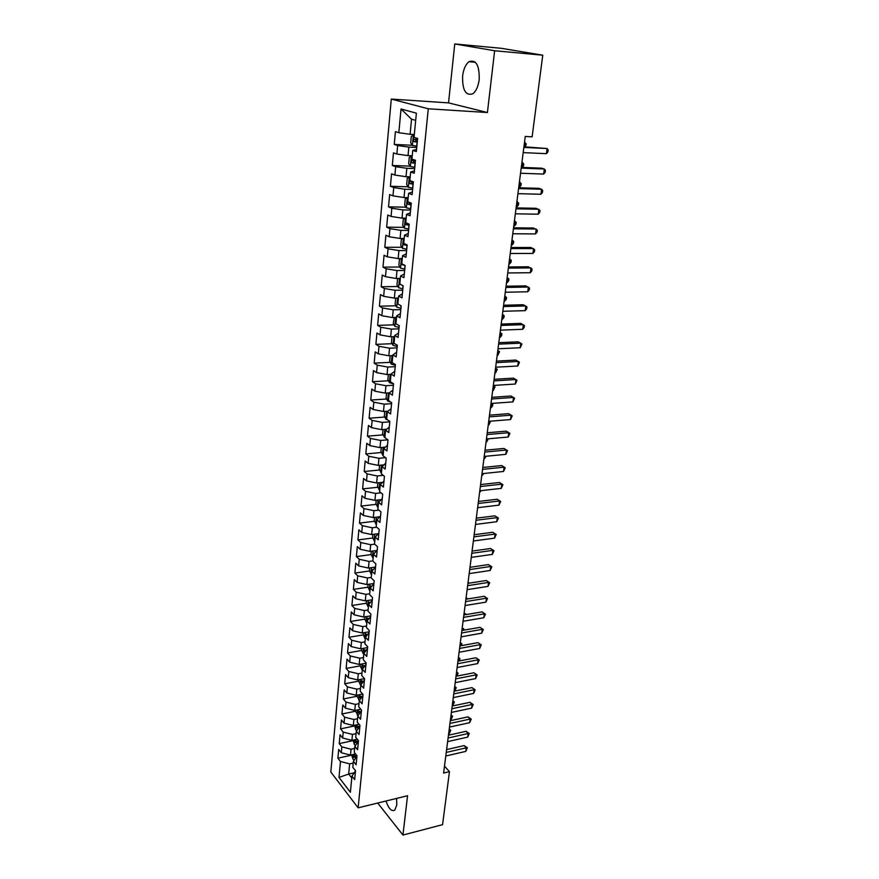 <?xml version="1.0" encoding="UTF-8"?>
<svg xmlns="http://www.w3.org/2000/svg" width="879" height="879" viewBox="0 0 879 879"><rect width="100%" height="100%" fill="white"/><g stroke="black" fill="none" stroke-linecap="round" stroke-linejoin="round"><path stroke-width="1.32" d="M385.991 801.011C388.661 808.779 391.605 811.811 394.803 810.086L396.792 804.999L396.594 798.407M479.198 79.539C479.484 65.222 476.066 59.278 468.957 61.706C465.606 64.409 463.486 69.188 462.607 76.066C462.332 90.262 465.76 96.152 472.891 93.723C476.176 91.086 478.275 86.362 479.198 79.539M391.287 99.074L330.823 772.015L358.127 807.845L428.282 108.787L391.287 99.074L448.532 102.887L487.416 112.523L494.635 50.74L454.762 43.95L448.532 102.887M454.762 43.95L501.448 48.323L542.761 55.19L494.635 50.74M415.679 120.368L411.537 119.192L401.033 108.985L398.835 132.718L395.418 131.674L394.253 144.431L397.649 145.529L396.858 154.023L393.473 152.88L392.32 165.483L395.682 166.68L394.902 175.064L391.551 173.833L390.408 186.293L393.748 187.579L392.979 195.874L389.65 194.556L388.518 206.862L391.825 208.235L391.067 216.432L387.771 215.025L386.65 227.189L389.935 228.65L389.177 236.748L385.903 235.253L384.804 247.285L388.057 248.823L387.32 256.833L384.068 255.262L382.98 267.15L386.211 268.776L385.474 276.687L382.255 275.028L381.178 286.785L384.376 288.488L383.651 296.311L380.464 294.575L379.398 306.2L382.574 307.98L381.849 315.715L378.684 313.902L377.629 325.395L380.783 327.252L380.069 334.899L376.926 333.009L375.893 344.37L379.014 346.304L378.311 353.863L375.201 351.908L374.168 363.148L377.267 365.148L376.575 372.619L373.476 370.586L372.465 381.706L375.531 383.771L374.85 391.166L371.784 389.067L370.773 400.055L373.828 402.197L373.146 409.515L370.103 407.34L369.103 418.217L372.136 420.426L371.465 427.655L368.444 425.414L367.455 436.171L370.466 438.445L369.795 445.598L366.807 443.291L365.829 453.927L368.806 456.267L368.147 463.343L365.181 460.981L364.214 471.496L367.169 473.902L366.521 480.901L363.576 478.473L362.62 488.878L365.554 491.339L364.906 498.272L361.983 495.778L361.038 506.073L363.95 508.6L363.313 515.446L360.412 512.896L359.478 523.082L362.368 525.664L361.741 532.443L358.863 529.839L357.929 539.915L360.797 542.563L360.181 549.265L357.313 546.606L356.402 556.572L359.247 559.275L358.632 565.9L355.797 563.186L354.885 573.053L357.709 575.811L357.105 582.37L354.292 579.602L353.391 589.369L356.193 592.171L355.588 598.665L352.798 595.841L351.908 605.51L354.687 608.367L354.094 614.795L351.325 611.916L350.446 621.486L353.204 624.387L352.611 630.748L349.864 627.826L348.985 637.297L351.732 640.253L351.15 646.548L348.414 643.582L347.557 652.954L350.271 655.954L349.699 662.184L346.985 659.162L346.128 668.447L348.831 671.49L348.26 677.665L345.568 674.6L344.722 683.774L347.403 686.873L346.842 692.982L344.161 689.872L343.326 698.959L345.996 702.101L345.436 708.144L342.777 704.991L341.953 713.99L344.59 717.176L344.041 723.164L341.404 719.956L340.58 728.867L343.206 732.097L342.656 738.03L340.041 734.778L339.228 743.601L341.832 746.875L341.294 752.743L338.69 749.457L337.888 758.192L351.655 755.149M401.033 108.985L416.382 113.171L414.031 137.366L417.624 138.464L416.338 151.595L412.767 150.43L411.921 159.088L415.481 160.286L414.207 173.251L410.669 171.987L409.834 180.547L413.372 181.832L412.108 194.644L408.603 193.292L407.779 201.741L411.273 203.126L410.032 215.773L406.548 214.333L405.746 222.684L409.207 224.167L407.977 236.66L404.527 235.132L403.725 243.384L407.164 244.944L405.955 257.294L402.538 255.679L401.747 263.832L405.153 265.48L403.955 277.687L400.56 275.984L399.78 284.038L403.153 285.785L401.978 297.849L398.616 296.058L397.835 304.013L401.187 305.837L400.022 317.758L396.682 315.891L395.924 323.758L399.242 325.659L398.088 337.448L394.781 335.503L394.023 343.282L397.319 345.26L396.176 356.907L392.891 354.885L392.144 362.577L395.418 364.631L394.286 376.146L391.034 374.047L390.298 381.651L393.528 383.771L392.419 395.165L389.188 392.99L388.463 400.505L391.671 402.703L390.573 413.965L387.375 411.713L386.65 419.151L389.837 421.426L388.738 432.545L385.573 430.238L384.859 437.588L388.013 439.929L386.936 450.927L383.793 448.543L383.09 455.816L386.222 458.223L385.156 469.1L382.035 466.65L381.332 473.847L384.442 476.319L383.387 487.076L380.288 484.56L379.596 491.669L382.684 494.218L381.64 504.854L378.574 502.272L377.882 509.304L380.948 511.908L379.915 522.434L376.871 519.797L376.19 526.752L379.234 529.411L378.212 539.827L375.179 537.124L374.52 544.002L377.53 546.727L376.52 557.022L373.52 554.264L372.861 561.066L375.849 563.857L374.85 574.042L371.872 571.218L371.213 577.953L374.179 580.788L373.19 590.875L370.235 587.996L369.598 594.654L372.531 597.555L371.553 607.521L368.631 604.598L367.982 611.18L370.905 614.135L369.938 624.002L367.026 621.014L366.4 627.54L369.301 630.54L368.334 640.297L365.455 637.264L364.829 643.714L367.708 646.768L366.752 656.426L363.884 653.339L363.269 659.722L366.125 662.832L365.181 672.391L362.346 669.26L361.73 675.577L364.565 678.731L363.631 688.18L360.808 685.005L360.203 691.257L363.016 694.454L362.104 703.815L359.302 700.585L358.698 706.771L361.489 710.023L360.577 719.286L357.797 716.011L357.204 722.131L359.972 725.428L359.071 734.602L356.314 731.273L355.731 737.338L358.478 740.678L357.588 749.754L354.841 746.392L354.259 752.391L356.995 755.775L356.116 764.763L353.391 761.346L352.82 767.29L355.534 770.718L354.655 779.607L351.952 776.157L350.391 792.276L338.997 777.432L340.481 761.5L337.888 758.192M542.761 55.19L532.125 136.838L525.257 136.465L443.598 773.059L449.466 771.663L444.488 766.125M355.545 753.973L350.49 755.094L351.051 749.216L354.644 748.436M341.294 752.743L350.49 755.094M341.832 746.875L351.051 749.216M351.952 776.157L355.523 770.795M357.27 739.206L351.908 740.36L352.479 734.426L356.083 733.657M342.656 738.03L351.908 740.36M343.206 732.097L352.479 734.426M353.391 761.346L356.962 756.072M359.028 724.296L353.336 725.483L353.907 719.494L357.533 718.747M344.041 723.164L353.336 725.483M344.59 717.176L353.907 719.494M354.841 746.392L358.423 741.195M360.808 709.232L354.775 710.452L355.358 704.398L358.995 703.672M345.436 708.144L354.775 710.452M345.996 702.101L355.358 704.398M356.314 731.273L359.907 726.164M362.642 694.025L356.237 695.278L356.819 689.158L360.478 688.455M346.842 692.982L356.237 695.278M347.403 686.873L356.819 689.158M357.797 716.011L361.39 710.99M364.499 678.654L357.709 679.939L358.302 673.764L361.972 673.072M348.26 677.665L357.709 679.939M348.831 671.49L358.302 673.764M359.302 700.585L362.906 695.652M366.093 663.195L359.192 664.447L359.797 658.206L363.477 657.547M349.699 662.184L359.192 664.447M350.271 655.954L359.797 658.206M360.808 685.005L364.422 680.159M367.62 647.581L360.698 648.801L361.302 642.494L365.005 641.846M351.15 646.548L360.698 648.801M351.732 640.253L361.302 642.494M362.346 669.26L365.961 664.513M369.125 631.814L362.214 632.99L362.829 626.617L366.543 625.991M352.611 630.748L362.214 632.99M353.204 624.387L362.829 626.617M363.884 653.339L367.51 648.691M370.74 615.871L363.741 617.003L364.367 610.575L368.103 609.971M354.094 614.795L363.741 617.003M354.687 608.367L364.367 610.575M365.455 637.264L369.081 632.715M372.322 599.775L365.301 600.862L365.917 594.358L369.674 593.786M355.588 598.665L365.301 600.862M356.193 592.171L365.917 594.358M367.026 621.014L370.663 616.564M373.916 583.513L366.862 584.546L367.488 577.975L371.268 577.426M357.105 582.37L366.862 584.546M357.709 575.811L367.488 577.975M368.631 604.598L372.267 600.247M375.531 567.065L368.444 568.065L369.081 561.428L372.872 560.901M358.632 565.9L368.444 568.065M359.247 559.275L369.081 561.428M370.235 587.996L373.894 583.755M376.641 550.529L370.048 551.408L370.685 544.694L374.696 544.167M360.181 549.265L370.048 551.408M360.797 542.563L370.685 544.694M371.872 571.218L375.531 567.098M378.08 533.762L371.663 534.564L372.311 527.785L376.75 527.235M361.741 532.443L371.663 534.564M362.368 525.664L372.311 527.785M373.52 554.264L377.179 550.243M379.519 516.808L373.289 517.555L373.949 510.688L378.849 510.128M363.313 515.446L373.289 517.555M363.95 508.6L373.949 510.688M375.179 537.124L378.86 533.223M380.959 499.679L374.948 500.349L375.608 493.416L381.014 492.833M364.906 498.272L374.948 500.349M365.554 491.339L375.608 493.416M376.871 519.797L380.541 516.006M382.387 482.362L376.619 482.967L377.289 475.957L383.233 475.352M366.521 480.901L376.619 482.967M367.169 473.902L377.289 475.957M378.574 502.272L382.255 498.613M383.804 464.859L378.3 465.387L378.981 458.3L385.529 457.695M368.147 463.343L378.3 465.387M368.806 456.267L378.981 458.3M380.288 484.56L383.98 481.022M385.222 447.158L380.003 447.62L380.695 440.456L387.903 439.841M369.795 445.598L380.003 447.62M370.466 438.445L380.695 440.456M382.035 466.65L385.727 463.233M386.617 429.26L381.728 429.644L382.431 422.403L389.793 421.843M371.465 427.655L381.728 429.644M372.136 420.426L382.431 422.403M383.793 448.543L387.496 445.257M387.991 411.163L383.475 411.482L384.178 404.164L391.584 403.648M373.146 409.515L383.475 411.482M373.828 402.197L384.178 404.164M385.573 430.238L389.276 427.073M389.342 392.858L385.244 393.122L385.947 385.716L393.385 385.266M374.85 391.166L385.244 393.122M375.531 383.771L385.947 385.716M387.375 411.713L391.089 408.691M391.001 374.322L387.024 374.542L387.738 367.059L395.209 366.664M376.575 372.619L387.024 374.542M377.267 365.148L387.738 367.059M389.188 392.99L392.913 390.1M392.825 355.577L388.826 355.764L389.551 348.194L397.055 347.864M378.311 353.863L388.826 355.764M379.014 346.304L389.551 348.194M391.034 374.047L394.759 371.301M394.671 336.613L390.65 336.767L391.386 329.109L398.923 328.845M380.069 334.899L390.65 336.767M380.783 327.252L391.386 329.109M392.891 354.885L396.627 352.281M396.528 317.44L392.495 317.561L393.232 309.815L400.813 309.606M381.849 315.715L392.495 317.561M382.574 307.98L393.232 309.815M394.781 335.503L398.517 333.042M398.418 298.036L394.352 298.124L395.111 290.29L402.725 290.158M383.651 296.311L394.352 298.124M384.376 288.488L395.111 290.29M396.682 315.891L400.428 313.594M400.33 278.423L396.242 278.478L397 270.545L404.659 270.479M385.474 276.687L396.242 278.478M386.211 268.776L397 270.545M398.616 296.058L402.362 293.905M402.252 258.569L398.154 258.591L398.923 250.57L406.614 250.57M387.32 256.833L398.154 258.591M388.057 248.823L398.923 250.57M400.56 275.984L404.318 273.995M404.208 238.495L400.088 238.473L400.857 230.364L408.592 230.43M389.177 236.748L400.088 238.473M389.935 228.65L400.857 230.364M402.538 255.679L406.296 253.855M406.175 218.179L402.033 218.124L402.824 209.916L410.592 210.059M391.067 216.432L402.033 218.124M391.825 208.235L402.824 209.916M404.527 235.132L408.296 233.473M408.175 197.632L404.01 197.533L404.812 189.238L412.625 189.446M392.979 195.874L404.01 197.533M393.748 187.579L404.812 189.238M406.548 214.333L410.317 212.85M410.196 176.844L406.01 176.701L406.823 168.296L414.668 168.581M394.902 175.064L406.01 176.701M395.682 166.68L406.823 168.296M408.603 193.292L412.372 191.985M412.24 155.792L408.032 155.616L408.856 147.112L416.745 147.474M396.858 154.023L408.032 155.616M397.649 145.529L408.856 147.112M410.669 171.987L414.448 170.856M414.306 134.498L410.086 134.289L411.537 119.192M398.835 132.718L410.086 134.289M412.767 150.43L416.547 149.485M377.717 803.043L402.945 835.05L442.566 824.667L449.466 771.663M487.416 112.523L428.282 108.787M402.945 835.05L407.548 795.726L358.127 807.845M354.017 772.806L348.677 774.025L351.776 777.992M353.226 763.06L349.644 763.862L348.677 774.025L338.997 777.432M340.481 761.5L349.644 763.862M394.253 144.431L412.339 145.266M392.32 165.483L410.196 166.142M390.408 186.293L408.076 186.787M388.518 206.862L405.988 207.191M386.65 227.189L403.922 227.353M384.804 247.285L401.901 247.296M382.98 267.15L399.901 267.007M381.178 286.785L397.923 286.499M379.398 306.2L395.979 305.782M377.629 325.395L394.056 324.834M375.893 344.37L392.155 343.689M374.168 363.148L390.276 362.324M372.465 381.706L388.43 380.761M370.773 400.055L386.606 399M369.103 418.217L384.804 417.042M367.455 436.171L383.013 434.885M365.829 453.927L381.255 452.531M364.214 471.496L379.519 470.001M362.62 488.878L377.794 487.274M361.038 506.073L376.102 504.37M359.478 523.082L374.421 521.291M357.929 539.915L372.762 538.025M356.402 556.572L371.125 554.594M354.885 573.053L369.499 570.987M353.391 589.369L367.894 587.205M351.908 605.51L366.301 603.269L368.4 606.939M350.446 621.486L364.763 619.157M348.985 637.297L363.247 634.88M347.557 652.954L361.752 650.449M346.128 668.447L360.258 665.853M344.722 683.774L358.797 681.115M343.326 698.959L357.335 696.212M341.953 713.99L355.896 711.166M340.58 728.867L354.468 725.977M339.228 743.601L353.05 740.634M523.851 147.419L547.079 148.529L546.386 153.671L523.192 152.616M523.939 146.782L547.079 148.529L548.177 149.946L547.903 151.99L546.386 153.671M414.284 134.828L411.306 136.322L410.691 142.684L412.438 145.409L416.866 146.2M413.471 134.795L414.262 134.992M417.514 139.618L413.602 139.135L413.789 141.629L417.261 142.167M417.294 141.871L415.492 140.2M524.62 146.815L525.17 142.563L524.477 142.53M524.499 142.387L526.301 143.958L525.213 146.848M521.203 168.12L544.321 168.999L543.629 174.075L520.544 173.251M521.291 167.395L541.541 168.175L544.321 168.999L545.419 170.35L545.145 172.383L543.629 174.075M518.577 188.578L541.585 189.227L540.915 194.259L517.918 193.655M518.676 187.765L538.838 188.348L541.585 189.227L542.695 190.534L542.42 192.534L540.915 194.259M412.218 156.001L409.273 157.429L408.658 163.714L410.394 166.472L414.8 167.296M411.416 155.968L412.207 156.187M415.437 160.78L411.537 160.286L411.735 162.747L415.185 163.307M415.218 162.967L413.427 161.351M521.972 167.417L522.598 162.56L521.917 162.527M521.939 162.362L523.73 163.89L523.477 165.878L522.049 167.428M410.185 176.932L407.263 178.283L406.658 184.491L408.372 187.282L412.745 188.139M409.383 176.899L410.163 177.129M412.811 181.634L409.504 181.184L409.702 183.612L413.13 184.194M413.174 183.821L411.383 182.25M518.753 187.216L519.434 187.227L520.06 182.327L519.379 182.305M519.401 182.118L521.192 183.612L520.939 185.568L519.434 187.227M515.984 208.806L538.893 209.235L538.223 214.201L515.336 213.828M516.094 207.905L536.168 208.301L539.992 210.488L539.728 212.465L538.223 214.201M513.413 228.804L536.223 229.012L535.564 233.924L512.776 233.759M513.545 227.826L533.52 228.013L537.333 230.21L537.069 232.166L535.564 233.924M407.34 197.61L405.274 198.896L404.681 205.027L406.384 207.84L410.724 208.741M407.449 197.621L408.153 197.83M407.834 201.763L407.691 204.247L411.108 204.84M411.152 204.422L409.361 203.082M516.248 206.719L516.929 206.73L517.555 201.873L516.874 201.862M516.896 201.654L518.676 203.104L518.423 205.049L516.929 206.73M405.164 218.168L403.307 219.267L402.725 225.332L404.417 228.166L408.724 229.089M405.79 222.178L405.713 224.628L409.109 225.244M409.153 224.793L405.713 224.628M513.775 226.002L514.446 226.002L515.072 221.211L514.391 221.2M514.424 220.97L516.193 222.387L515.94 224.31L514.446 226.002M510.875 248.57L533.586 248.57L532.938 253.427L510.249 253.482M511.018 247.504L530.905 247.515L534.696 249.713L534.432 251.647L532.938 253.427M403 238.495L401.362 239.407L400.791 245.406L402.461 248.263L406.746 249.218M403.835 242.351L403.758 244.78L407.12 245.417M407.098 244.911L403.758 244.78M511.325 245.076L511.996 245.076L512.611 240.33L511.941 240.33M511.974 240.077L513.732 241.461L513.49 243.351L511.996 245.076M508.37 268.117L530.982 267.908L530.334 272.71L507.754 272.962M508.523 266.974L528.323 266.798L532.081 268.996L531.828 270.919L530.334 272.71M400.824 258.58L399.451 259.316L398.879 265.238L400.538 268.128L404.79 269.106M401.89 262.294L401.813 264.7L404.769 265.304M508.908 263.942L509.578 263.942L510.183 259.239L509.512 259.25M509.545 258.975L511.303 260.327L511.062 262.195L509.578 263.942M505.897 287.444L528.4 287.037L527.763 291.784L505.282 292.235M506.051 286.213L525.774 285.873L529.51 288.07L529.246 289.96L527.763 291.784M398.648 278.445L397.55 278.995L396.989 284.851L398.637 287.763L402.868 288.773M399.978 282.016L399.901 284.4L401.055 284.697M506.513 282.609L507.183 282.598L507.776 277.951L507.106 277.962M507.15 277.676L508.897 278.984L508.666 280.84L507.183 282.598M503.436 306.551L525.851 305.947L525.224 310.639L502.832 311.298M503.612 305.255L523.236 304.727L526.95 306.936L526.697 308.804L525.224 310.639M396.451 298.08L395.671 298.453L395.121 304.244L396.748 307.167L400.956 308.221M398.077 301.508L397.857 303.793M504.139 301.068L504.81 301.047L505.403 296.454L504.733 296.476M504.777 296.168L506.524 297.443L506.282 299.278L504.81 301.047M501.019 325.45L523.335 324.648L522.708 329.295L500.415 330.141M501.195 324.076L520.742 323.384L524.433 325.582L524.181 327.438L522.708 329.295M394.231 317.506L393.265 323.417L394.891 326.362L399.066 327.438M396.209 320.78L395.989 323.043M501.799 319.33L502.458 319.308L503.052 314.759L502.381 314.781M502.425 314.462L504.172 315.704L503.931 317.517L502.458 319.308M498.624 344.139L520.84 343.151L520.214 347.743L498.019 348.776M498.8 342.689L518.269 341.832L521.939 344.041L520.214 347.743M391.99 336.712L391.441 342.37L393.056 345.337L397.198 346.447M394.352 339.832L394.144 342.074M499.481 337.404L500.14 337.371L500.722 332.877L500.063 332.899M500.107 332.559L501.843 333.767L501.612 335.569L500.14 337.371M496.25 362.62L518.368 361.445L517.753 365.994L495.657 367.213M496.437 361.104L515.819 360.082L519.467 362.291L517.753 365.994M390.155 355.698L389.639 361.126L391.188 364.038L395.352 365.235M392.528 358.676L392.309 360.895M497.184 355.281L497.844 355.248L498.415 350.798L497.756 350.831M497.811 350.468L499.536 351.644L497.844 355.248M493.899 380.904L515.929 379.541L515.325 384.046L493.317 385.441M494.108 379.31L513.402 378.135L517.028 380.343L515.325 384.046M388.353 374.476L387.848 379.662L389.43 382.662L393.528 383.826M390.715 377.311L390.507 379.497M494.921 372.971L495.569 372.927L496.141 368.532L495.481 368.565M495.536 368.191L497.261 369.334L495.569 372.927M491.581 398.989L513.512 397.451L512.918 401.901L491.647 403.428M491.8 397.33L511.007 396L514.611 398.209L512.918 401.901M386.562 393.034L386.079 398L387.65 401.022L390.726 402.055M388.925 395.737L388.716 397.901M492.679 390.474L493.328 390.43L493.888 386.068L493.229 386.112M493.284 385.727L495.009 386.837L493.328 390.43M489.284 416.877L511.128 415.163L510.534 419.569L488.713 421.316M489.504 415.152L508.644 413.668L512.226 415.877L510.534 419.569M384.793 411.394L384.332 416.13L385.892 419.173L387.815 419.975M387.156 413.965L386.947 416.108M490.449 407.79L491.097 407.746L491.658 403.439L492.767 404.153L492.548 405.878L491.097 407.746M487.021 434.567L508.765 432.688L508.172 437.05L486.45 438.962M487.252 432.776L506.293 431.149L509.864 433.358L508.172 437.05M506.293 431.149L509.864 433.358M383.035 429.545L382.607 434.061L384.859 437.522M385.398 431.996L385.2 434.105M488.252 424.931L488.9 424.887L489.361 421.261M490.559 421.294L488.9 424.887M484.768 452.081L506.425 450.037L505.843 454.344L484.219 456.421M485.01 450.224L503.975 448.455L507.524 450.663L505.843 454.344M503.975 448.455L507.524 450.663M381.31 447.499L380.893 451.806L383.134 455.289M383.299 449.883L383.464 451.916M486.076 441.895L486.724 441.84L487.098 438.907M488.306 438.797L486.724 441.84M482.549 469.397L504.106 467.188L503.535 471.452L482 473.693M482.791 467.485L501.689 465.562L505.205 467.771L503.535 471.452M501.689 465.562L505.205 467.771M379.596 465.255L379.201 469.364L381.431 472.869M381.958 467.463L381.75 469.529M483.922 458.695L484.56 458.629L484.856 456.366M486.065 456.245L484.56 458.629M480.352 486.537L501.821 484.164L501.25 488.383L479.802 490.79M480.604 484.56L499.415 482.505L502.92 484.714L501.25 488.383M499.415 482.505L502.92 484.714M377.904 482.824L377.53 486.724L379.739 490.262M380.255 484.9L380.058 486.955M481.791 475.308L482.637 473.627M483.714 473.517L482.428 475.242M478.176 503.491L499.558 500.975L498.986 505.139L477.638 507.699M478.44 501.459L497.173 499.261L500.656 501.48L498.986 505.139M497.173 499.261L500.656 501.48M376.234 500.206L375.871 503.898L378.069 507.458M378.201 502.217L378.388 504.194M479.681 491.757L480.439 490.724M481.088 490.647L480.319 491.691M476.022 520.269L497.316 517.599L496.756 521.73L475.495 524.433M476.297 518.17L494.943 515.852L498.404 518.061L496.756 521.73M494.943 515.852L498.404 518.061M374.575 517.401L374.234 520.895L376.41 524.477M377.234 519.379L376.542 519.291L376.728 521.247M477.594 508.04L478.264 507.622M473.891 536.871L495.097 534.058L494.547 538.146L473.363 541.003M474.166 534.729L492.745 532.267L496.185 534.487L494.547 538.146M492.745 532.267L496.185 534.487M372.927 534.41L372.608 537.717L374.773 541.321M375.827 536.377L374.893 536.19L375.091 538.124M471.781 553.309L492.899 550.342L492.35 554.385L471.265 557.385M472.067 551.1L490.57 548.518L493.987 550.737L492.35 554.385M490.57 548.518L493.987 550.737M371.312 551.232L371.004 554.352L373.157 557.989M374.421 553.188L373.267 552.902L373.465 554.814M469.705 569.57L490.724 566.461L490.185 570.471L469.177 573.613M469.99 567.307L488.405 564.604L491.811 566.812L490.185 570.471M488.405 564.604L491.811 566.812M369.707 567.889L369.422 570.823L371.553 574.47M373.015 569.812L371.663 569.438L371.861 571.339M467.639 585.667L488.57 582.414L488.032 586.381L467.123 589.666M467.936 583.348L486.274 580.525L489.669 582.733L488.032 586.381M486.274 580.525L489.669 582.733M368.114 584.37L367.851 587.117L369.971 590.787M370.411 587.776L370.07 585.81L371.608 586.26M470.792 567.186L470.056 566.757M465.595 601.599L486.439 598.214L485.911 602.137L465.079 605.554M465.892 599.236L484.164 596.292L487.537 598.5L485.911 602.137M484.164 596.292L487.537 598.5M366.543 600.676L366.301 603.247M370.224 602.533L368.488 602.005L369.037 604.071M468.551 583.26L467.958 583.184M468.078 582.239L469.364 583.129M468.946 583.195L468.024 582.623M463.563 617.366L484.329 613.85L483.813 617.739L463.068 621.288M463.881 614.959L482.077 611.894L485.428 614.102L483.813 617.739M482.077 611.894L485.428 614.102M364.994 616.805L364.763 619.201L366.851 622.925M370.542 616.586L370.729 615.915M368.828 618.629L366.928 618.036L367.664 620.178M466.507 599.137L465.98 598.555M466.112 597.555L467.672 598.951M467.705 598.731L466.057 597.984M461.563 632.979L482.241 629.331L481.725 633.177L461.068 636.857M461.882 630.518L480 627.342L483.34 629.551L481.725 633.177M480 627.342L483.34 629.551M363.456 632.781L363.236 635.001L365.312 638.736M367.444 634.55L365.389 633.891L366.301 636.11M464.497 614.85L464.639 613.674L464.024 613.784M464.167 612.74L465.65 614.652M465.749 613.927L464.101 613.201M459.585 648.438L480.176 644.659L479.67 648.471L459.091 652.273M459.904 645.922L477.956 642.637L481.263 644.845L479.67 648.471M477.956 642.637L481.263 644.845M361.928 648.581L361.73 650.636L363.785 654.394M366.071 650.306L363.862 649.603L364.939 651.877M462.497 630.408L462.706 628.749L462.09 628.859M462.233 627.771L463.804 628.957L463.651 630.21M463.804 628.957L462.167 628.265M457.618 663.733L478.132 659.832L477.627 663.601L457.135 667.535M457.948 661.173L475.924 657.778L479.22 659.986L477.627 663.601M475.924 657.778L479.22 659.986M360.423 664.227L360.236 666.117L362.28 669.897M364.697 665.897L362.346 665.139L362.697 667.04L363.598 667.469M460.519 645.812L460.794 643.67L460.178 643.78M460.321 642.648L461.893 643.857L461.497 645.636M461.893 643.857L460.255 643.175M455.674 678.885L476.11 674.863L475.605 678.599L455.19 682.653M456.014 676.281L473.913 672.776L477.187 674.984L475.605 678.599M473.913 672.776L477.187 674.984M358.929 679.709L358.764 681.445L360.786 685.235M363.335 681.335L360.851 680.533L361.203 682.412L362.247 682.906M458.552 661.063L458.893 658.459L458.278 658.569M458.431 657.393L459.992 658.602L459.223 660.931M459.992 658.602L458.366 657.953M453.751 693.883L474.1 689.74L473.605 693.432L453.278 697.607M454.091 691.235L471.924 687.62L475.187 689.828L473.605 693.432M471.924 687.62L475.187 689.828M357.445 695.036L357.292 696.618L359.379 700.464M361.972 696.607L359.368 695.761L359.72 697.629L360.917 698.179M456.619 676.16L457.014 673.094L456.41 673.215M456.564 671.995L458.102 673.215L456.97 676.094M458.102 673.215L456.487 672.578M451.85 708.738L472.111 704.475L471.616 708.133L451.377 712.429M452.191 706.035L469.957 702.321L472.111 704.475L473.199 704.529L471.616 708.133M469.957 702.321L473.199 704.529M355.984 710.21L355.852 711.638L358.072 715.594M360.621 711.726L357.907 710.836L358.258 712.693L359.588 713.308M454.696 691.103L455.146 687.598L454.542 687.719M454.707 686.455L456.245 687.686L454.751 691.092M456.245 687.686L454.63 687.07M449.96 723.439L470.144 719.066L469.661 722.692L449.488 727.098M450.312 720.692L468.002 716.879L470.144 719.066L471.232 719.088L469.661 722.692M468.002 716.879L471.232 719.088M354.534 725.23L355.742 729.713L356.775 730.57M359.28 726.691L356.445 725.768L356.808 727.614L358.258 728.273M452.245 705.65L453.3 701.958L452.696 702.079M452.872 700.783L454.399 702.013L452.839 705.518M454.399 702.013L452.784 701.431M448.092 737.997L468.199 733.515L467.716 737.107L447.631 741.623M448.455 735.218L466.068 731.306L468.199 733.515L469.276 733.504L467.716 737.107M466.068 731.306L469.276 733.504M353.105 740.107L354.347 744.524L355.479 745.392M357.951 741.502L355.017 740.547L355.38 742.381L356.951 743.085M357.687 741.931L355.38 742.381M450.422 719.846L451.476 716.176L450.872 716.308M451.048 714.968L452.564 716.209L451.015 719.714M452.564 716.209L450.96 715.649M446.246 752.424L466.266 747.82L465.793 751.38L445.785 756.006M446.609 749.6L464.156 745.59L466.266 747.82L467.353 747.787L465.793 751.38M464.156 745.59L467.353 747.787M351.688 754.83L352.897 759.027L354.193 760.06M356.621 756.171L353.589 755.182L353.951 757.006L355.643 757.742M356.38 756.577L353.951 757.006M448.62 733.91L449.663 730.273L449.07 730.405M449.246 729.032L450.751 730.273L449.213 733.778M450.751 730.273L449.158 729.735M413.416 134.828L412.394 145.343M417.129 142.156L416.734 146.189M417.492 138.432L417.371 139.596M416.393 141.75L413.789 141.629M411.361 156.012L410.35 166.395M415.053 163.285L414.657 167.274M414.328 162.846L411.735 162.747M409.328 176.943L408.328 187.205M412.998 184.183L412.614 188.117M412.284 183.689L409.702 183.612M407.329 197.621L406.34 207.774M410.976 204.829L410.592 208.719M410.273 204.291L407.691 204.247M405.329 218.168L404.373 228.1M408.966 225.233L408.592 229.078M403.362 238.495L402.417 248.186M406.988 245.395L406.614 249.207M401.417 258.58L400.494 268.051M405.021 265.425L404.659 269.095M403.516 264.689L401.813 264.7M399.495 278.434L398.594 287.686M403.032 285.719L402.736 288.762M400.45 284.389L399.901 284.4M397.583 298.058L396.715 307.101M401.066 305.771L400.824 308.199M395.704 317.462L394.847 326.285M399.11 325.593L398.934 327.427M393.847 336.646L393.012 345.271M397.187 345.183L397.066 346.425M392.012 355.61L391.188 364.038M395.286 364.554L395.22 365.224M390.188 374.366L389.397 382.596M388.397 392.913L387.617 400.945M386.617 411.262L385.859 419.096M384.859 429.402L384.112 437.05M383.112 447.345L382.387 454.806M381.398 465.09L380.695 472.375M379.695 482.648L379.003 489.757M378.014 500.008L377.344 506.941M376.344 517.193L375.685 523.95M374.696 534.19L374.058 540.783M373.07 551.001L372.443 557.44M371.454 567.647L370.85 573.921M369.861 584.106L369.268 590.227M368.279 600.401L367.697 606.367M366.719 616.531L366.147 622.343M367.883 619.871L367.279 619.981M365.17 632.484L364.62 638.154M369.048 631.836L368.96 632.737M366.62 635.671L365.73 635.825M363.642 648.284L363.104 653.8M367.499 647.603L367.389 648.713M365.345 651.317L364.214 651.515M362.126 663.909L361.599 669.293M365.972 663.216L365.84 664.535M364.071 666.787L362.697 667.04M360.621 679.39L360.115 684.62M364.455 678.665L364.302 680.181M362.796 682.115L361.203 682.412M359.137 694.707L358.643 699.805M362.917 694.333L362.785 695.674M361.522 697.278L359.72 697.629M357.665 709.869L357.182 714.825M361.39 709.902L361.28 711.012M360.247 712.298L358.258 712.693M356.215 724.878L355.742 729.713M359.874 725.307L359.786 726.197M358.984 727.153L356.808 727.614M354.775 739.744L354.314 744.436M358.379 740.557L358.313 741.217M353.347 754.457L352.897 759.027M475.429 62.255L468.957 61.706M414.591 139.179L413.602 139.135M412.416 160.319L411.537 160.286M410.306 181.206L409.504 181.184M408.054 201.851L407.482 201.84"/></g></svg>
